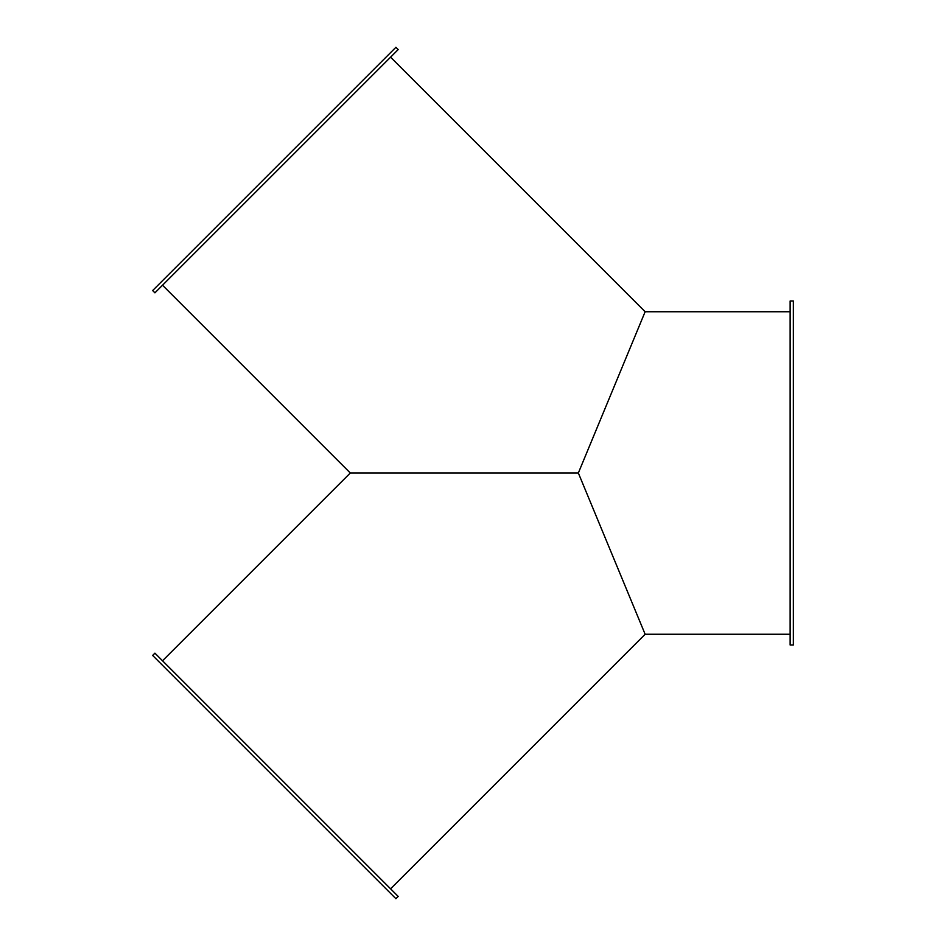 <?xml version="1.0" encoding="UTF-8"?>
<svg xmlns="http://www.w3.org/2000/svg" width="946" height="946" viewBox="0 0 946 946"><rect width="100%" height="100%" fill="white"/><g stroke="black" fill="none" stroke-linecap="round" stroke-linejoin="round"><path stroke-width="1.42" d="M398.183 896.418L154.919 653.166L152.649 655.448L395.901 898.7L398.183 896.418M274.269 168.932L152.649 290.552L154.919 292.834L398.183 49.582L395.901 47.3L274.269 168.932M790.135 311.742L645.137 311.742L578.349 473L645.137 634.258L390.58 888.814M790.135 473L790.135 645.006L793.351 645.006L793.351 300.994L790.135 300.994L790.135 473M578.349 473L350.292 473L162.523 660.769M790.135 634.258L645.137 634.258M645.137 311.742L390.58 57.186M350.292 473L162.523 285.231"/></g></svg>
